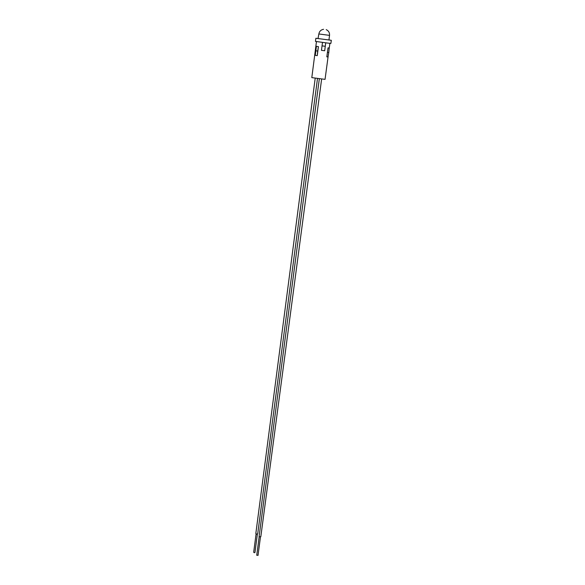 <?xml version="1.0" encoding="UTF-8"?>
<svg xmlns="http://www.w3.org/2000/svg" width="585" height="585" viewBox="0 0 585 585"><rect width="100%" height="100%" fill="white"/><g stroke="black" fill="none" stroke-linecap="round" stroke-linejoin="round"><path stroke-width="0.88" d="M318.255 38.537L315.863 38.266L315.461 41.396L327.988 43.114L330.891 43.422L331.315 40.299L328.938 39.941M315.863 38.266L331.315 40.299M323.571 29.287C320.938 29.769 319.366 31.327 318.847 33.959L318.035 38.551L328.931 39.97M328.024 47.875L329.209 47.977L328.792 52.438L328.002 56.942L326.818 56.869L328.024 47.875L326.818 56.869M316.456 41.572L311.805 77.622L325.048 79.363L328.236 55.619M315.666 47.729L316.302 42.8M321.45 50.332L322.496 42.412L321.45 50.332L324.682 50.749L325.713 43.005M316.426 46.325L318.43 46.632L317.253 55.655L315.264 55.319L316.426 46.325M322.072 45.871L325.304 46.288M327.607 52.35L328.792 52.438M315.703 50.756L317.692 51.078L318.43 46.632M317.692 51.078L317.253 55.655M317.465 78.719L257.714 533.783L256.837 534.215L255.828 533.542L315.183 78.375M257.363 534.142L254.965 552.437L254.365 552.745L253.685 552.269L256.076 533.973M321.611 79.224L260.808 536.723L259.06 536.833L319.308 78.96M257.912 555.194L256.727 555.275L259.155 536.913M318.847 33.959L329.545 35.371C329.728 32.709 328.624 30.8 326.225 29.645M329.084 49.294L329.889 43.334M258.014 555.443L260.449 537.081M328.931 39.999L329.545 35.371"/></g></svg>
